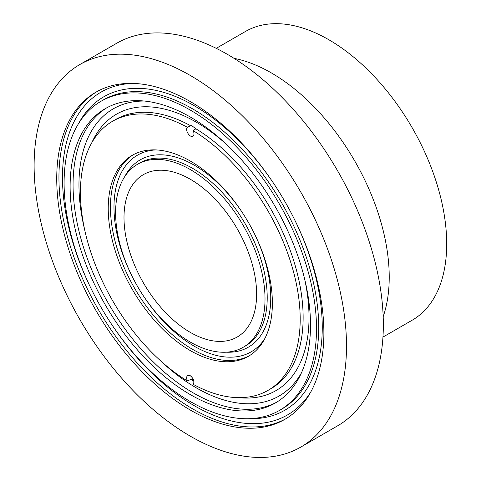 <?xml version="1.0" encoding="UTF-8"?>
<svg xmlns="http://www.w3.org/2000/svg" width="481" height="481" viewBox="0 0 481 481"><rect width="100%" height="100%" fill="white"/><g stroke="black" fill="none" stroke-linecap="round" stroke-linejoin="round"><path stroke-width="0.72" d="M187.404 127.303C184.608 129.497 189.61 137.897 192.725 136.243C194.21 135.293 194.372 133.435 193.212 130.658L195.833 128.758L191.462 125.427L187.404 127.303A155.393 89.719 -120 0 0 112.608 121.242A155.393 89.719 -120 0 0 88.245 243.891A155.393 89.719 -120 0 0 187.404 380.976L190.674 379.473L193.53 379.804M382.954 337.091L412.169 320.22A166.709 96.248 -120 0 0 412.169 127.724A166.709 96.248 -120 0 0 245.46 31.475L216.246 48.34M383.183 316.63A166.709 96.248 -120 0 0 354.701 160.901A166.709 96.248 -120 0 0 234.079 58.375M300.751 447.108L337.59 425.841A220.887 127.531 -120 0 0 337.59 170.785A220.887 127.531 -120 0 0 116.703 43.254L79.864 64.52A220.887 127.531 -120 0 0 46.008 241.522A220.887 127.531 -120 0 0 190.308 436.171A220.887 127.531 -120 0 0 300.751 447.108A220.887 127.531 -120 0 0 300.751 192.051A220.887 127.531 -120 0 0 79.864 64.52M190.308 410.052A188.901 109.061 -120 0 0 284.758 419.408A188.901 109.061 -120 0 0 284.758 201.286A188.901 109.061 -120 0 0 95.857 92.226A188.901 109.061 -120 0 0 66.901 243.59A188.901 109.061 -120 0 0 190.308 410.052M190.308 332.383A93.771 54.143 -120 0 0 237.193 337.025A93.771 54.143 -120 0 0 237.193 228.746A93.771 54.143 -120 0 0 143.422 174.609A93.771 54.143 -120 0 0 129.046 249.747A93.771 54.143 -120 0 0 190.308 332.383M190.308 342.081A105.652 60.997 -120 0 0 243.133 347.312A105.652 60.997 -120 0 0 243.133 225.318A105.652 60.997 -120 0 0 137.482 164.322A105.652 60.997 -120 0 0 121.29 248.978A105.652 60.997 -120 0 0 190.308 342.081M190.308 401.545A178.481 103.048 -120 0 0 279.545 410.383A178.481 103.048 -120 0 0 279.545 204.293A178.481 103.048 -120 0 0 101.07 101.244A178.481 103.048 -120 0 0 73.707 244.264A178.481 103.048 -120 0 0 190.308 401.545M190.308 394.606A169.979 98.142 -120 0 0 275.294 403.024A169.979 98.142 -120 0 0 275.3 206.746A169.979 98.142 -120 0 0 105.315 108.61A169.979 98.142 -120 0 0 79.263 244.817A169.979 98.142 -120 0 0 190.308 394.606M193.212 130.658A155.393 89.719 -120 0 1 292.37 267.743A155.393 89.719 -120 0 1 268.001 390.392A155.393 89.719 -120 0 1 193.212 384.331C194.673 381.487 193.705 378.619 190.308 375.733L187.566 375.571C186.381 376.671 186.321 378.475 187.404 380.976M190.308 350.589A116.071 67.015 -120 0 0 248.34 356.337A116.071 67.015 -120 0 0 248.34 222.312A116.071 67.015 -120 0 0 132.275 155.297A116.071 67.015 -120 0 0 114.478 248.304A116.071 67.015 -120 0 0 190.308 350.589M190.674 125.781A155.393 89.719 -120 0 0 115.56 119.541L112.608 121.242M239.015 397.673A159.56 92.124 -120 0 0 304.581 278.77M227.567 145.376A159.56 92.124 -120 0 0 91.811 142.707M190.795 379.425A159.56 92.124 -120 0 0 193.933 381.361M268.001 390.392L270.953 388.69A155.393 89.719 -120 0 0 295.256 265.831A155.393 89.719 -120 0 0 195.833 128.758M159.806 360.101A165.813 95.731 -120 0 0 196.2 387.8A165.813 95.731 -120 0 0 301.413 372.907M144.456 101.052A165.813 95.731 -120 0 0 84.746 230.086M106.806 107.78A169.979 98.142 -120 0 0 82.612 244.456A169.979 98.142 -120 0 0 193.254 392.905A169.979 98.142 -120 0 0 276.755 402.152M110.444 322.547A186.4 107.618 -120 0 0 194.288 405.711A186.4 107.618 -120 0 0 310.834 391.883M132.732 83.405A186.4 107.618 -120 0 0 92.586 291.612M96.97 91.594A188.901 109.061 -120 0 0 69.414 243.32A188.901 109.061 -120 0 0 192.52 408.778A188.901 109.061 -120 0 0 285.852 418.759M249.344 418.704A180.982 104.491 -120 0 0 293.374 217.214M275.27 185.858A180.982 104.491 -120 0 0 78.764 123.244M279.545 410.383L281.758 409.109A178.481 103.048 -120 0 0 281.758 203.018A178.481 103.048 -120 0 0 103.277 99.97L101.07 101.244M143.116 295.448A113.57 65.572 -120 0 0 194.288 346.248A113.57 65.572 -120 0 0 264.809 338.594M155.868 149.91A113.57 65.572 -120 0 0 132.389 276.87M133.387 154.678A116.071 67.015 -120 0 0 116.991 248.034A116.071 67.015 -120 0 0 192.52 349.308A116.071 67.015 -120 0 0 249.435 355.681M226.202 352.194A108.153 62.44 -120 0 0 253.565 231.962M242.598 212.957A108.153 62.44 -120 0 0 124.789 176.539M243.133 347.312L245.34 346.037A105.652 60.997 -120 0 0 245.34 224.044A105.652 60.997 -120 0 0 139.694 163.041L137.482 164.322"/></g></svg>
